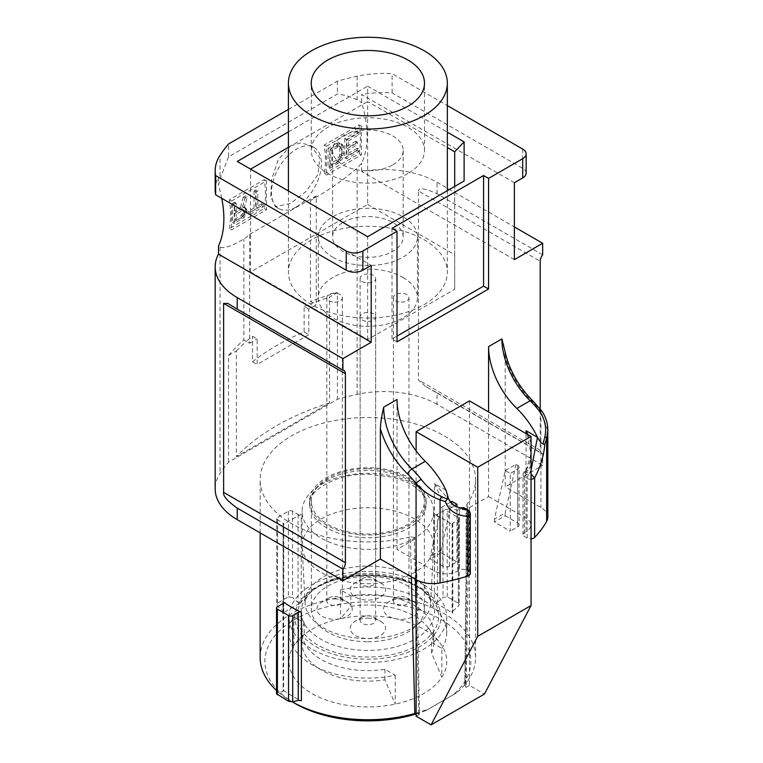 <?xml version="1.0" encoding="UTF-8"?>
<svg xmlns="http://www.w3.org/2000/svg" width="763" height="763" viewBox="0 0 763 763"><rect width="100%" height="100%" fill="white"/><g stroke="black" fill="none" stroke-linecap="round" stroke-linejoin="round"><path stroke-width="0.57" stroke-dasharray="3.81 2.86" d="M424.066 304.609A79.457 45.875 0 0 0 447.337 272.172A79.457 45.875 0 0 0 398.286 229.787A79.457 45.875 0 0 0 311.685 239.725A79.457 45.875 0 0 0 288.414 272.172A79.457 45.875 0 0 0 337.465 314.556A79.457 45.875 0 0 0 424.066 304.609M367.623 204.455L454.691 254.728L454.691 289.33L367.623 339.592L250.588 272.029L367.623 204.455L367.623 101.555L447.337 147.574M454.691 254.728L454.691 151.818M250.588 272.029L250.588 169.119L237.274 161.432M288.414 147.288L367.623 101.555L367.623 86.171L447.337 132.19M367.623 339.592L367.623 236.692L250.588 169.119M454.691 289.33L454.691 186.42L367.623 236.692M454.691 186.42L464.114 180.984M288.414 109.414L337.418 81.116A235.443 135.928 180 0 1 357.132 76.224A75.337 43.501 180 0 1 392.106 73.687L447.337 105.571M288.414 131.904L367.623 86.171M397.008 341.853L392.01 338.972L397.008 336.082M392.01 338.972L392.01 228.375M416.121 450.933L416.121 579.67M397.008 399.469L397.008 549.417L416.121 538.382L414.271 537.305L410.37 536.885L411.381 576.942M541.644 453.46A7.067 4.082 120 0 0 542.684 453.775L542.684 465.316L437.018 404.314L437.018 392.773L425.535 386.421L541.644 453.46A7.067 4.082 120 0 1 540.185 450.227L540.185 409.006M532.364 400.394A4.712 1.698 -45.9 0 1 532.412 401.853A63.567 36.7 60 0 1 505.22 356.598L505.22 486.937L542.684 465.316M505.22 356.598L504.457 349.092M469.455 400.899L469.455 507.586L488.578 496.551L488.578 411.934M451.877 501.348L441.1 549.913L441.1 552.793L456.913 561.93L456.913 507.023M469.455 507.586L466.098 687.349L464.801 684.659L466.861 504.267L467.585 506.518L469.455 507.586L469.455 685.403L484.438 694.053M494.434 519.117L494.434 522.006L510.247 531.134L510.247 473.461L505.211 470.561L494.434 519.117L505.22 512.889L505.22 515.778L494.434 522.006M469.455 685.403L466.098 687.349M467.585 506.518L465.497 686.986M488.578 496.551L526.031 518.182A16.481 9.518 180 0 1 530.857 524.906A16.481 9.518 180 0 1 526.031 531.63L524.362 532.593A4.712 2.718 0 0 0 522.989 534.52A4.712 2.718 0 0 0 524.362 536.437L527.176 538.058A4.712 2.718 0 0 0 531.058 538.84M547.824 517.171A23.548 13.591 0 0 0 540.929 507.557L505.22 486.937M437.018 404.314A75.337 43.501 0 0 0 357.132 394.376A235.443 135.928 0 0 0 337.418 399.278L228.518 462.149A235.443 135.928 0 0 0 220.03 473.527A75.337 43.501 0 0 0 215.176 488.892M470.285 573.623A4.712 2.718 0 0 0 468.911 571.706L466.098 570.085A4.712 2.718 0 0 0 459.44 570.085L457.771 571.039A16.481 9.518 180 0 1 434.471 571.039L397.008 549.417M260.164 657.553A107.717 62.184 180 0 1 367.871 595.359A107.717 62.184 180 0 1 475.587 657.553A107.717 62.184 180 0 1 464.81 684.669L466.861 504.267A107.717 62.184 0 0 0 475.587 479.727A107.717 62.184 0 0 0 367.871 417.542A107.717 62.184 0 0 0 260.164 479.727A107.717 62.184 0 0 0 410.36 536.875M547.824 430.322L540.929 411.419L540.929 507.557M531.058 470.094L529.322 473.613L531.058 474.271M531.058 465.459L527.967 470.456A4.712 1.326 -138 0 0 525.869 469.979M527.967 470.456A31.788 18.35 -60 0 1 526.518 471.992A4.712 1.574 -135.4 0 0 524.343 471.601L525.86 469.989A4.712 1.326 -138 0 0 526.031 471.219A36.49 21.068 -60 0 1 524.362 472.984L524.362 532.593M527.357 434.319L530.857 454.061L526.031 471.219L526.031 531.63M531.058 443.208L527.958 434.672M437.018 392.773L542.684 453.775M425.535 386.421L418.401 379.917L418.401 190.941L540.185 261.251M542.684 254.813L437.018 193.812C425.134 188.308 418.935 187.355 418.401 190.941M514.376 259.62L361.662 171.446A75.337 43.501 180 0 1 437.018 182.271L514.376 226.935M514.376 182.719L361.662 94.555L361.662 102.709A94.173 54.373 60 0 1 361.662 163.292L357.132 167.917C345.134 178.838 329.587 189.729 310.474 200.583A94.173 54.373 -120 0 0 316.264 195.833L316.264 304.799L308.777 309.12L308.777 334.69L257.16 364.485L257.16 338.915L252.524 336.235A235.09 135.728 180 0 0 246.382 341.347L249.673 343.245L249.673 234.279A94.173 54.373 60 0 1 243.883 239.029C231.799 246.144 223.855 248.824 220.03 247.069L218.485 245.953M361.662 171.446L361.662 163.292M526.146 173.115A11.769 6.8 0 0 0 522.703 168.308L392.106 92.905A75.337 43.501 0 0 0 361.662 94.555M392.106 92.905L392.106 73.687M357.132 76.224L357.132 99.867L361.662 102.709M357.132 99.867C351.648 97.015 345.076 95.041 337.418 93.963L228.518 156.844L228.518 143.997M337.418 81.116L337.418 93.963M228.518 156.844L220.03 179.019L220.03 155.375M221.756 198.323A94.173 54.373 -120 0 0 218.485 185.371L220.03 179.019M249.673 234.279L316.264 195.833M290.598 145.8L300.708 142.9L310.732 145.475L319.831 157.817L317.904 174.603L306.049 191.446L290.598 203.463L275.414 206.649L270.751 196.873L271.666 179.496L278.237 159.61L290.598 145.8M324.237 173.869L359.201 153.687A94.173 54.373 -120 0 0 359.201 124.855L324.237 145.037A94.173 54.373 60 0 1 324.237 173.869L326.421 175.128L361.385 154.946L361.385 126.114L326.421 146.296L326.421 175.128M229.348 228.662A94.173 54.373 60 0 0 229.348 199.82L264.303 179.639A94.173 54.373 -120 0 1 264.303 208.471L229.348 228.662L231.523 229.921L266.487 209.73L266.487 180.898L231.523 201.079L231.523 229.921M215.176 189.968A75.337 43.501 0 0 1 218.485 177.216L218.485 185.371M218.485 177.216L371.2 265.381M228.518 462.149L228.518 355.453A235.443 135.928 0 0 1 243.883 339.897L243.883 239.029M228.518 355.453L236.387 350.913L236.387 456.646L329.549 402.854L329.549 297.131L337.418 292.582L337.418 399.278M308.777 309.12L304.132 306.44L304.132 332.01A235.09 135.728 180 0 0 252.524 361.805L252.524 336.235M304.132 306.44A235.09 135.728 180 0 1 312.973 302.892A235.09 135.728 180 0 1 329.549 297.131M329.549 402.854A235.09 135.728 0 0 0 236.387 456.646M236.387 350.913A235.09 135.728 180 0 1 246.382 341.347L243.883 339.897M249.673 343.245L257.16 338.915M252.524 361.805L257.16 364.485M310.474 200.583L310.474 301.452L316.264 304.799M337.418 292.582A235.443 135.928 0 0 0 310.474 301.452M304.132 332.01L308.777 334.69M296.454 206.849A35.317 20.391 120 0 0 319.525 175.728A35.317 20.391 120 0 0 314.108 147.431A35.317 20.391 120 0 0 296.454 149.176A35.317 20.391 120 0 0 273.383 180.297A35.317 20.391 120 0 0 278.8 208.604A35.317 20.391 120 0 0 296.454 206.849M324.237 145.037L326.421 146.296M359.201 153.687L361.385 154.946M359.201 124.855L361.385 126.114M329.75 168.404L339.812 162.185L342.587 158.132L343.627 153.849L343.274 145.867L341.195 143.797L338.076 144.369L329.75 149.176L329.75 168.404L328.08 167.44L336.407 162.633L338.076 163.597M348.481 140.821L358.887 134.813L358.887 132.361L346.402 139.572L346.402 158.79L358.887 151.579L358.887 149.128L348.481 155.137L348.481 149.815L357.494 144.608L357.494 142.156L348.481 147.364L348.481 140.821L346.812 139.858L357.218 133.849L358.887 134.813M336.407 162.633L338.143 161.222L339.812 162.185M338.143 161.222L339.535 159.61L341.195 160.564M339.535 159.61L340.918 157.168L342.587 158.132M340.918 157.168L341.614 155.137L343.274 156.091M341.614 155.137L341.958 152.886L343.627 153.849M341.958 152.886L341.958 146.754L343.627 147.717M341.958 146.754L341.614 144.903L343.274 145.867M341.614 144.903L340.918 143.673L342.587 144.636M339.535 142.834L338.143 142.824L339.812 143.778M338.143 142.824L336.407 143.415L338.076 144.369M336.407 143.415L328.08 148.222L329.75 149.176M328.08 148.222L328.08 167.44M336.407 160.182L330.169 163.787L330.169 149.472L337.799 145.475L339.535 146.515L339.878 147.955L339.535 155.929L336.407 160.182L338.076 161.146L331.829 164.751L331.829 150.435L338.076 146.83L340.498 146.649L341.538 148.919L341.538 155.051L340.498 158.513L338.076 161.146M330.169 163.787L331.829 164.751M337.799 158.971L339.459 159.934M338.839 157.55L340.498 158.513M339.535 155.929L341.195 156.882M339.878 154.088L341.538 155.051M339.878 147.955L341.538 148.919M339.535 146.515L341.195 147.478M338.839 145.695L340.498 146.649M337.799 145.475L339.459 146.439M336.407 145.867L338.076 146.83M330.169 149.472L331.829 150.435M357.218 133.849L357.218 131.398L358.887 132.361M357.218 131.398L344.733 138.608L346.402 139.572M344.733 138.608L344.733 157.827L346.402 158.79M344.733 157.827L357.218 150.626L358.887 151.579M357.218 150.626L357.218 148.165L358.887 149.128M357.218 148.165L346.812 154.174L348.481 155.137M346.812 154.174L346.812 148.861L348.481 149.815M346.812 148.861L355.835 143.654L357.494 144.608M355.835 143.654L355.835 141.193L357.494 142.156M355.835 141.193L346.812 146.401L348.481 147.364M346.812 146.401L346.812 139.858M264.303 208.471L266.487 209.73M264.303 179.639L266.487 180.898M229.348 199.82L231.523 201.079M242.167 208.337L236.272 211.742L236.272 203.149L234.193 204.35L234.193 223.578L244.246 217.36L247.021 211.666L246.678 209.005L245.638 207.965L244.246 207.956L247.365 196.74L244.942 198.142L242.167 208.337L240.498 207.374L234.603 210.779L236.272 211.742M250.14 214.365L263.321 206.754L263.321 204.713L257.77 207.917L257.77 190.731L255.691 191.933L255.691 209.11L250.14 212.314L250.14 214.365L248.48 213.402L261.661 205.791L263.321 206.754M234.603 210.779L234.603 202.185L236.272 203.149M234.603 202.185L232.524 203.387L234.193 204.35M232.524 203.387L232.524 222.615L234.193 223.578M232.524 222.615L240.85 217.808L242.51 218.771M240.85 217.808L242.586 216.396L244.246 217.36M242.586 216.396L243.969 214.365L245.638 215.328M243.969 214.365L245.009 212.133L246.678 213.096M245.009 212.133L245.362 210.702L247.021 211.666M245.362 210.702L245.362 209.072L247.021 210.035M245.362 209.072L245.009 208.041L246.678 209.005M245.009 208.041L243.969 207.011L245.638 207.965M243.969 207.011L242.586 206.992L244.246 207.956M242.586 206.992L245.705 195.776L247.365 196.74M245.705 195.776L243.273 197.178L244.942 198.142M243.273 197.178L240.498 207.374M234.603 213.23L242.233 209.234L242.93 209.653L243.273 211.904L241.194 215.567L234.603 219.362L234.603 213.23L236.272 214.193L242.863 210.388L241.194 209.424M241.194 215.567L242.863 216.52L236.272 220.326L236.272 214.193M242.863 216.52L244.942 212.867L244.599 210.617L242.863 210.388M234.603 219.362L236.272 220.326M242.233 214.556L243.902 215.509M242.93 213.335L244.599 214.298M243.273 211.904L244.942 212.867M243.273 210.683L244.942 211.637M242.93 209.653L244.599 210.617M242.233 209.234L243.902 210.197M261.661 205.791L261.661 203.75L263.321 204.713M261.661 203.75L256.11 206.954L257.77 207.917M256.11 206.954L256.11 189.777L257.77 190.731M256.11 189.777L254.031 190.979L255.691 191.933M254.031 190.979L254.031 208.156L255.691 209.11M254.031 208.156L248.48 211.361L250.14 212.314M248.48 211.361L248.48 213.402M457.771 571.039L457.771 510.628C448.024 507.166 440.251 498.153 434.471 483.57L434.471 571.039M455.006 506.155L434.471 483.57L445.916 490.18L448.596 499.765L454.977 506.136M462.12 507.729A4.712 3.51 -97.9 0 0 459.44 510.466A36.49 21.068 -60 0 1 457.771 510.628A4.712 3.605 87.5 0 1 460.842 507.843M416.121 713.319L419.488 714.263L416.121 538.382M418.868 713.91L416.121 608.464M415.368 579.231L414.271 537.305M419.488 714.263L416.121 716.199M464.81 684.669A107.717 62.184 180 0 1 456.522 692.871L429.054 708.732A107.717 62.184 180 0 1 415.024 713.462M292.401 701.922A107.717 62.184 180 0 1 291.704 701.521A107.717 62.184 180 0 1 276.53 690.505M452.802 523.16L452.802 611.134L452.116 612.441L452.612 613.395A107.717 62.184 0 0 0 434.366 602.856L437.485 602.293L437.485 514.319L443.036 511.115A2.947 1.698 180 0 1 447.204 511.115L458.353 517.552A2.947 1.698 180 0 1 459.221 518.754A2.947 1.698 180 0 1 458.353 519.956L452.802 523.16A2.356 1.364 0 0 0 452.116 524.124A2.356 1.364 0 0 0 452.612 524.963A107.717 62.184 180 0 0 434.366 514.434A2.356 1.364 0 0 0 437.485 514.319M288.376 511.21L288.376 596.885L277.56 603.132L276.692 604.487L277.56 606.127L283.092 611.029L283.779 612.336L283.273 613.29A107.717 62.184 180 0 1 301.194 602.942L301.194 514.51A107.717 62.184 0 0 0 283.273 524.858A2.356 1.364 0 0 0 283.779 524.019A2.356 1.364 0 0 0 283.092 523.056L277.56 519.861A2.947 1.698 180 0 1 276.692 518.659A2.947 1.698 180 0 1 277.56 517.457L288.376 511.21A2.947 1.698 180 0 1 292.544 511.21L298.075 514.405A2.356 1.364 0 0 0 301.194 514.51M282.949 603.543L283.13 690.172A107.717 62.184 0 0 0 301.385 700.711M295.033 703.448A103.005 59.466 0 0 1 295.043 619.346A103.005 59.466 0 0 1 440.709 619.346A103.005 59.466 0 0 1 452.888 694.969L456.522 692.871M416.121 713.939A103.005 59.466 0 0 0 426.031 710.477L429.054 708.732M452.888 694.969L426.031 710.477M340.517 618.688A78.875 45.532 180 0 1 423.646 629.198A78.875 45.532 180 0 1 439.879 642.808A78.875 45.532 180 0 1 441.853 677.191A78.875 45.532 180 0 1 395.234 704.106A78.875 45.532 180 0 1 312.105 693.596A78.875 45.532 180 0 1 293.898 645.603A78.875 45.532 180 0 1 340.517 618.688L350.808 606.318A65.923 38.064 180 0 1 414.49 616.17A65.923 38.064 180 0 1 428.053 627.548A65.923 38.064 180 0 1 433.794 643.085A65.923 38.064 180 0 1 431.553 652.937L441.853 677.191L441.853 648.359L431.553 642.408A65.923 38.064 0 0 0 433.794 632.556A65.923 38.064 0 0 0 414.49 605.65A65.923 38.064 0 0 0 350.808 595.798L340.517 589.847L340.517 618.688M350.808 606.318L350.808 595.798M340.517 589.847A78.875 45.532 180 0 1 423.646 600.357A78.875 45.532 180 0 1 446.746 632.556A78.875 45.532 180 0 1 441.853 648.359M423.646 584.792A78.875 45.532 0 0 0 337.694 574.92A78.875 45.532 0 0 0 289.005 616.99A78.875 45.532 0 0 0 312.105 649.189A78.875 45.532 0 0 0 398.057 659.06A78.875 45.532 0 0 0 446.746 616.99A78.875 45.532 0 0 0 423.646 584.792M304.199 622.713L304.199 633.233L293.898 645.603L293.898 616.762L304.199 622.713A65.923 38.064 0 0 0 301.948 632.556A65.923 38.064 0 0 0 321.261 659.47A65.923 38.064 0 0 0 384.934 669.323L395.234 675.265A78.875 45.532 180 0 1 312.105 664.754A78.875 45.532 180 0 1 289.005 632.556A78.875 45.532 180 0 1 293.898 616.762M395.234 675.265L395.234 704.106L384.934 679.843A65.923 38.064 180 0 1 321.261 669.99A65.923 38.064 180 0 1 301.948 643.085A65.923 38.064 180 0 1 304.199 633.233M384.934 679.843L384.934 669.323M431.553 642.408L431.553 652.937M433.67 545.707A65.79 37.988 180 0 1 433.632 546.88A65.79 37.988 180 0 1 367.871 583.695A65.79 37.988 180 0 1 302.11 546.88A65.79 37.988 180 0 1 302.081 545.707A65.79 37.988 180 0 1 367.871 507.729A65.79 37.988 180 0 1 433.67 545.707L433.67 511.334A65.79 37.988 0 0 0 367.871 473.356A65.79 37.988 0 0 0 302.081 511.334A65.79 37.988 0 0 0 367.871 549.322A65.79 37.988 0 0 0 433.67 511.334M302.081 545.707L302.081 511.334M408.73 477.371A58.274 33.639 180 0 1 409.426 477.781A58.274 33.639 0 0 1 426.145 501.367A58.274 33.639 0 0 1 390.408 532.393A58.274 33.639 0 0 1 327.031 525.364A58.274 33.639 0 0 1 309.606 501.367A58.274 33.639 0 0 1 345.343 470.332A58.274 33.639 0 0 1 408.73 477.371M309.606 501.367L309.606 504.085C306.612 493.451 333.24 473.098 368.577 474.252L391.81 477.028C401.719 479.517 409.683 483.017 415.682 487.528C423.141 493.68 426.622 499.202 426.145 504.085A58.274 33.639 180 0 1 390.408 535.111A58.274 33.639 180 0 1 327.031 528.082A58.274 33.639 180 0 1 309.606 504.085A58.274 33.639 180 0 1 367.871 470.447A58.274 33.639 180 0 1 426.145 504.085L426.145 501.367M367.871 468.74A56.51 32.628 180 0 1 424.381 501.367A56.51 32.628 180 0 1 367.871 533.986A56.51 32.628 180 0 1 311.371 501.367A56.51 32.628 180 0 1 367.871 468.74M367.871 641.731A56.51 32.628 0 0 0 424.381 609.103A56.51 32.628 0 0 0 367.871 576.485A56.51 32.628 0 0 0 311.371 609.103A56.51 32.628 0 0 0 367.871 641.731M367.871 579.689A17.654 10.196 180 0 1 380.365 582.674A17.654 10.196 180 0 1 384.19 593.786A17.654 10.196 180 0 1 367.871 600.08A17.654 10.196 180 0 1 351.562 593.786A17.654 10.196 180 0 1 355.386 582.674A17.654 10.196 180 0 1 367.871 579.689M334.576 598.907A17.654 10.196 180 0 1 347.06 601.902A17.654 10.196 180 0 1 350.894 613.004A17.654 10.196 180 0 1 334.576 619.298A17.654 10.196 180 0 1 318.266 613.004A17.654 10.196 180 0 1 322.091 601.902A17.654 10.196 180 0 1 334.576 598.907M367.871 618.135A17.654 10.196 180 0 1 380.365 621.12A17.654 10.196 180 0 1 384.19 632.231A17.654 10.196 180 0 1 367.871 638.526A17.654 10.196 180 0 1 351.562 632.231A17.654 10.196 180 0 1 355.386 621.12A17.654 10.196 180 0 1 367.871 618.135M401.166 598.907A17.654 10.196 180 0 1 413.66 601.902A17.654 10.196 180 0 1 417.485 613.004A17.654 10.196 180 0 1 401.166 619.298A17.654 10.196 180 0 1 384.857 613.004A17.654 10.196 180 0 1 388.682 601.902A17.654 10.196 180 0 1 401.166 598.907M367.871 577.324A7.773 4.483 180 0 1 373.365 578.64A7.773 4.483 180 0 1 375.644 581.807A7.773 4.483 180 0 1 367.871 586.299A7.773 4.483 180 0 1 360.107 581.807A7.773 4.483 180 0 1 362.377 578.64A7.773 4.483 180 0 1 367.871 577.324M367.871 273.974A7.773 4.483 0 0 0 360.107 278.457A7.773 4.483 0 0 0 367.871 282.939A7.773 4.483 0 0 0 375.644 278.457A7.773 4.483 0 0 0 367.871 273.974M402.921 277.446A49.566 28.622 180 0 1 417.447 297.684A49.566 28.622 180 0 1 386.841 324.122A49.566 28.622 180 0 1 332.821 317.913A49.566 28.622 180 0 1 318.305 297.684A49.566 28.622 180 0 1 348.901 271.246A49.566 28.622 180 0 1 402.921 277.446M401.166 302.167A7.773 4.483 0 0 0 408.939 297.684A7.773 4.483 0 0 0 401.166 293.192A7.773 4.483 0 0 0 393.403 297.684A7.773 4.483 0 0 0 401.166 302.167M367.871 321.395A7.773 4.483 0 0 0 375.644 316.903A7.773 4.483 0 0 0 367.871 312.42A7.773 4.483 0 0 0 360.107 316.903A7.773 4.483 0 0 0 367.871 321.395M334.576 302.167A7.773 4.483 0 0 0 342.349 297.684A7.773 4.483 0 0 0 334.576 293.192A7.773 4.483 0 0 0 326.812 297.684A7.773 4.483 0 0 0 334.576 302.167M332.821 257.169A49.566 28.622 0 0 0 386.841 263.378A49.566 28.622 0 0 0 417.447 236.931A49.566 28.622 0 0 0 402.921 216.702A49.566 28.622 0 0 0 348.901 210.493A49.566 28.622 0 0 0 318.305 236.931A49.566 28.622 0 0 0 332.821 257.169M342.902 222.519A35.317 20.391 180 0 1 381.386 218.094A35.317 20.391 180 0 1 403.188 236.931A35.317 20.391 180 0 1 392.85 251.351A35.317 20.391 180 0 1 354.356 255.777A35.317 20.391 180 0 1 332.554 236.931A35.317 20.391 180 0 1 342.902 222.519M392.85 164.846A35.317 20.391 0 0 0 403.188 150.425A35.317 20.391 0 0 0 381.386 131.589A35.317 20.391 0 0 0 342.902 136.014A35.317 20.391 0 0 0 332.554 150.425A35.317 20.391 0 0 0 354.356 169.262A35.317 20.391 0 0 0 392.85 164.846M407.909 173.544A56.624 32.695 180 0 1 327.832 173.544A56.624 32.695 180 0 1 311.247 150.425A56.624 32.695 180 0 1 327.832 127.316A56.624 32.695 180 0 1 407.909 127.316A56.624 32.695 180 0 1 424.495 150.425A56.624 32.695 180 0 1 407.909 173.544M401.166 596.542A7.773 4.483 180 0 1 406.66 597.858A7.773 4.483 180 0 1 408.939 601.034A7.773 4.483 180 0 1 401.166 605.517A7.773 4.483 180 0 1 393.403 601.034A7.773 4.483 180 0 1 395.673 597.858A7.773 4.483 180 0 1 401.166 596.542M367.871 615.77A7.773 4.483 180 0 1 373.365 617.086A7.773 4.483 180 0 1 375.644 620.252A7.773 4.483 180 0 1 367.871 624.744A7.773 4.483 180 0 1 360.107 620.252A7.773 4.483 180 0 1 362.377 617.086A7.773 4.483 180 0 1 367.871 615.77M334.576 596.542A7.773 4.483 180 0 1 340.069 597.858A7.773 4.483 180 0 1 342.349 601.034A7.773 4.483 180 0 1 334.576 605.517A7.773 4.483 180 0 1 326.812 601.034A7.773 4.483 180 0 1 329.082 597.858A7.773 4.483 180 0 1 334.576 596.542M458.353 517.552L458.353 603.218L447.204 596.78L443.036 597.372L437.485 602.293M458.353 603.218L459.221 604.582L458.353 606.213L458.353 519.956M452.802 611.134L458.353 606.213M288.376 596.885L292.544 597.477L292.544 511.21M298.075 514.405L298.075 602.379L292.544 597.477M298.075 602.379L301.194 602.942M276.53 693.777L277.389 693.014L277.389 606.747M283.13 603.419L283.13 690.172L282.949 691.516L277.389 693.014M505.211 470.561L516.007 464.333L517.705 465.316A4.712 2.718 180 0 1 519.088 467.233L519.088 524.906A4.712 2.718 0 0 1 517.705 526.832L510.247 531.134M519.088 524.906A4.712 2.718 0 0 0 517.705 522.979L505.22 515.778M519.088 467.233A4.712 2.718 180 0 1 517.705 469.159L510.247 473.461M516.007 464.333L505.22 512.889M441.1 549.913L430.303 556.141L430.303 559.031L442.788 566.232A4.712 2.718 0 0 0 449.455 566.232L456.913 561.93M441.1 552.793L430.303 559.031M450.58 502.102L441.09 507.586L430.303 556.141M454.366 505.726L449.455 508.568A4.712 2.718 180 0 1 442.788 508.568L441.09 507.586M526.031 518.182L526.031 433.556M541.329 410.465A4.712 0.877 -37.7 0 1 540.929 411.419A58.179 33.591 -120 0 0 532.412 401.853M527.176 538.058L527.176 478.449A4.712 2.718 -60 0 1 529.322 473.613L526.518 471.992A4.712 2.718 120 0 0 524.362 476.827L524.362 536.437M531.058 479.231A4.712 2.718 180 0 1 527.176 478.449L524.362 476.827A4.712 2.718 180 0 1 522.989 474.91A4.712 2.718 180 0 1 524.362 472.984A4.712 1.574 -135.4 0 1 524.343 471.601A4.712 4.712 0 0 0 522.989 474.91L522.989 534.52M540.185 450.227L418.401 379.917M437.018 193.812L437.018 182.271M522.703 149.081L522.703 168.308M220.03 247.069L220.03 473.527M357.132 394.376L357.132 167.917M466.098 570.085L466.098 510.466A4.712 2.718 180 0 0 459.44 510.466L459.44 570.085M467.929 509.942A4.712 2.718 -60 0 1 468.911 512.097L466.098 510.466A4.712 2.718 120 0 0 465.125 508.311M470.285 514.014A4.712 2.718 180 0 0 468.911 512.097L468.911 571.706M452.612 613.395L452.612 524.963M434.366 514.434L434.366 602.856M283.273 524.858L283.273 613.29M294.795 616.99A73.076 42.194 180 0 1 367.871 574.797A73.076 42.194 180 0 1 440.957 616.99A73.076 42.194 180 0 1 367.871 659.184A73.076 42.194 180 0 1 294.795 616.99M297.055 616.113A70.816 40.887 180 0 1 310.055 592.498A70.816 40.887 180 0 1 425.697 592.498A70.816 40.887 180 0 1 438.696 616.113A70.816 40.887 180 0 1 367.871 657A70.816 40.887 180 0 1 297.055 616.113M301.213 611.955A66.667 38.484 0 0 0 367.871 650.438A66.667 38.484 0 0 0 434.538 611.955A66.667 38.484 0 0 0 422.301 589.732A66.667 38.484 0 0 0 313.45 589.732A66.667 38.484 0 0 0 301.213 611.955M305.114 602.36A62.757 36.233 180 0 1 367.871 566.127A62.757 36.233 180 0 1 430.637 602.36A62.757 36.233 180 0 1 430.609 603.485A62.757 36.233 180 0 1 367.871 638.593A62.757 36.233 180 0 1 305.143 603.485A62.757 36.233 180 0 1 305.114 602.36M443.036 511.115L443.036 597.372M447.204 596.78L447.204 511.115M283.092 611.029L283.092 523.056M277.56 519.861L277.56 606.127M277.56 603.132L277.56 517.457M517.705 526.832L517.705 469.159M517.705 465.316L517.705 522.979M449.455 508.568L449.455 566.232M442.788 566.232L442.788 508.568M447.337 190.674L447.337 272.172M525.86 469.989C529.331 465.659 531 460.347 530.857 454.061L530.857 524.906M227.832 303.436L343.932 370.475M314.108 147.431L310.732 145.475M278.8 208.604L275.414 206.649M475.587 657.553L475.587 479.727M260.164 532.879L260.164 479.727M292.391 701.922L291.704 701.521M428.053 627.548L439.879 642.808M289.005 616.99L289.005 632.556M446.746 616.99L446.746 632.556M301.948 632.556L301.948 643.085M433.794 632.556L433.794 643.085M302.11 546.88L305.133 602.98C305.238 598.678 308.014 594.263 313.45 589.732L310.055 592.498C334.652 569.951 401.09 569.942 425.697 592.498L422.301 589.732C429.092 596.58 431.858 600.996 430.618 602.98L433.632 546.88M424.381 609.103L424.381 501.367M311.371 501.367L311.371 609.103M373.365 578.64L380.365 582.674M362.377 578.64L355.386 582.674M360.107 278.457L360.107 581.807M375.644 278.457L375.644 581.807M417.447 236.931L417.447 297.684M318.305 236.931L318.305 297.684M403.188 150.425L403.188 236.931M332.554 150.425L332.554 236.931M311.247 150.425L311.247 83.148M424.495 150.425L424.495 83.148M408.939 297.684L408.939 601.034M406.66 597.858L413.66 601.902M395.673 597.858L388.682 601.902M393.403 297.684L393.403 601.034M375.644 316.903L375.644 620.252M373.365 617.086L380.365 621.12M362.377 617.086L355.386 621.12M360.107 316.903L360.107 620.252M342.349 297.684L342.349 601.034M340.069 597.858L347.06 601.902M329.082 597.858L322.091 601.902M326.812 297.684L326.812 601.034M452.116 524.124L452.116 612.441M459.221 518.754L459.221 604.582M283.779 612.336L283.779 524.019M276.692 518.659L276.692 604.487M283.636 602.579L283.636 690.896M288.414 190.96L288.414 272.172"/><path stroke-width="1.14" d="M311.685 50.701A79.457 45.875 180 0 1 398.286 40.763A79.457 45.875 180 0 1 447.337 83.148A79.457 45.875 180 0 1 424.066 115.585A79.457 45.875 180 0 1 337.465 125.533A79.457 45.875 180 0 1 288.414 83.148A79.457 45.875 180 0 1 311.685 50.701M327.832 60.029A56.624 32.695 0 0 0 311.247 83.148A56.624 32.695 0 0 0 327.832 106.257A56.624 32.695 0 0 0 407.909 106.257A56.624 32.695 0 0 0 424.495 83.148A56.624 32.695 0 0 0 407.909 60.029A56.624 32.695 0 0 0 327.832 60.029M447.337 147.574L454.691 151.818L464.114 141.88L464.114 180.984L367.623 236.692L237.274 161.432L288.414 131.904M250.588 169.119L288.414 147.288M454.691 186.42L454.691 151.818M288.414 109.414L228.518 143.997A235.443 135.928 180 0 0 220.03 155.375A75.337 43.501 180 0 0 215.176 170.74A75.337 43.501 180 0 0 215.643 175.566L346.23 250.97A11.769 6.8 180 0 0 362.883 250.97L397.008 231.265L392.01 228.375L483.58 175.519L488.578 178.399L522.703 158.694A11.769 6.8 180 0 0 526.146 153.888A11.769 6.8 180 0 0 522.703 149.081L447.337 105.571M447.337 132.19L464.114 141.88M397.008 336.082L483.58 286.106L483.58 175.519M397.008 231.265L397.008 341.853L488.578 288.986L483.58 286.106M488.578 288.986L488.578 178.399M531.058 605.536L477.724 636.332L431.105 724.85L484.438 694.053L531.058 605.536L531.058 436.455L469.455 400.899L416.121 431.686L416.121 450.933M447.557 495.139L445.916 490.056A62.89 36.309 -120 0 0 425.268 461.3A58.856 33.982 60 0 1 397.008 399.469L383.694 407.156C381.653 415.825 380.537 422.998 380.365 428.682A63.567 36.7 -120 0 0 407.556 473.937A58.179 33.591 60 0 1 416.073 483.504C423.084 491.353 431.085 496.77 440.07 499.755L445.334 501.653C448.863 510.695 456.36 515.607 467.833 516.398C468.539 513.404 468.177 511.181 466.756 509.741L455.749 506.613C451.238 503.942 448.501 500.118 447.557 495.139L447.395 499.155L445.334 501.653M221.756 198.323A94.173 54.373 -120 0 1 218.485 245.953L218.485 254.108L371.2 342.282L342.902 358.62L342.902 370.15A7.067 4.082 120 0 1 343.932 370.475A7.067 4.082 120 0 1 345.401 373.708L345.401 562.684A7.067 4.082 120 0 1 342.902 569.122L342.902 580.653L380.365 559.031L380.365 428.682M371.2 342.282L371.2 265.381L362.883 270.188A11.769 6.8 0 0 1 346.23 270.188L215.643 194.794A75.337 43.501 0 0 1 215.176 189.968L215.176 170.74M514.376 226.935L542.684 243.283L514.376 259.62L514.376 182.719L522.703 177.922A11.769 6.8 0 0 0 526.146 173.115L526.146 153.888M542.684 243.283L542.684 254.813A7.067 4.082 120 0 0 540.185 261.251L540.185 409.006M544.896 436.732C546.813 427.604 544.973 419.059 539.355 411.085A62.89 36.309 -120 0 0 530.151 400.747A4.712 1.698 -45.9 0 1 532.364 400.394C517.848 385.735 508.54 368.634 504.457 349.092L501.892 338.915L488.578 346.602A58.856 33.982 -120 0 0 516.837 408.443A62.89 36.309 60 0 1 537.476 437.189L537.562 437.371C539.718 441.424 541.52 443.618 542.979 443.971L544.896 436.732L546.651 438.22L547.824 430.322L547.824 517.171A23.548 13.591 0 0 1 546.651 521.415A167.164 96.51 0 0 1 534.644 537.438A4.712 2.718 0 0 1 531.058 538.84M488.578 411.934L488.578 346.602M477.724 636.332L477.724 467.252L416.121 431.686M416.121 579.67L416.121 716.199L431.105 724.85M456.913 507.023L456.913 504.257L451.877 501.348L450.58 502.102M531.058 436.455L477.724 467.252M342.902 358.62L237.236 297.618A75.337 43.501 180 0 1 215.176 266.859L215.176 488.892A75.337 43.501 0 0 0 237.236 519.651L342.902 580.653M380.365 559.031L416.073 579.642A23.548 13.591 0 0 0 440.07 582.942A167.164 96.51 0 0 0 467.833 576.008A4.712 2.718 0 0 0 470.285 573.623L470.285 514.014A4.712 2.718 180 0 1 467.833 516.398L467.833 576.008M531.058 474.271L534.644 477.829C540.452 467.032 543.847 455.835 544.82 444.219L542.979 443.971M544.82 444.219L546.651 438.22L546.651 521.415M527.958 434.672L526.031 430.714L537.476 437.323L531.058 470.094M526.031 433.556L526.031 430.714L527.357 434.319M531.058 465.459L531.058 443.208M215.643 175.566L215.643 194.794M215.176 266.859A75.337 43.501 180 0 1 218.485 254.108M237.236 297.618L237.236 309.149L342.902 370.15M237.236 309.149L227.832 303.436L223.616 303.397L223.616 492.373L345.401 562.684M342.902 569.122L237.236 508.12C227.374 501.062 222.834 495.816 223.616 492.373M462.502 508.253L460.9 507.843A4.712 3.605 87.5 0 1 462.502 508.253A31.788 18.35 -60 0 0 463.952 508.12A4.712 3.51 -97.9 0 0 462.12 507.729L460.9 507.843M440.07 582.942L440.07 499.755L441.319 496.522L447.395 499.155M441.319 496.522C433.899 492.793 427.175 487.061 421.157 479.336A4.712 0.877 -37.7 0 0 416.073 483.504L416.073 579.642M416.121 608.464L415.368 579.231M415.024 713.462A107.717 62.184 180 0 1 414.843 713.519L416.121 713.319M411.381 576.942L414.834 713.51A107.717 62.184 180 0 1 292.401 701.922M276.53 690.505A107.717 62.184 180 0 1 260.164 657.553L260.164 532.879M301.385 612.279A107.717 62.184 180 0 1 283.13 601.74A2.356 1.364 0 0 1 283.636 602.579A2.356 1.364 0 0 1 282.949 603.543L277.389 606.747A2.947 1.698 180 0 0 276.53 607.949L276.53 693.777L288.548 701.264L292.706 701.855L298.266 700.358L301.385 700.711L301.385 612.279A2.356 1.364 0 0 0 298.266 612.384L292.706 615.598A2.947 1.698 180 0 1 288.548 615.598L277.389 609.151A2.947 1.698 180 0 1 276.53 607.949M292.391 701.922L295.033 703.448A103.005 59.466 0 0 0 295.043 703.448A103.005 59.466 0 0 0 416.121 713.939M456.913 504.257L454.366 505.726M362.883 250.97L362.883 270.188M522.703 177.922L522.703 158.694M516.837 408.443L530.151 400.747A58.856 33.982 60 0 1 501.892 338.915M539.355 411.085A4.712 0.877 -37.7 0 1 541.32 410.456M531.058 479.231A4.712 2.718 180 0 0 534.644 477.829L534.644 537.438M346.23 270.188L346.23 250.97M345.401 373.708L223.616 303.397M237.236 508.12L237.236 519.651M383.694 407.156A58.856 33.982 -120 0 0 411.953 468.997A4.712 1.698 134.1 0 0 407.556 473.937M425.268 461.3L411.953 468.997A62.89 36.309 60 0 1 421.157 479.336M465.125 508.311A4.712 2.718 120 0 0 463.952 508.12L466.756 509.741A4.712 2.718 -60 0 1 467.929 509.942L465.125 508.311A4.712 4.712 0 0 0 462.12 507.729M283.13 603.419L283.13 601.74M298.266 700.358L298.266 612.384M277.389 609.151L277.389 694.826M288.548 701.264L288.548 615.598M292.706 615.598L292.706 701.855M447.337 83.148L447.337 190.674M532.364 400.394L541.329 410.465C544.906 415.282 546.995 420.623 547.615 426.498L547.824 430.322M470.285 514.014A4.712 4.712 0 0 0 467.929 509.942M288.414 83.148L288.414 190.96"/></g></svg>
